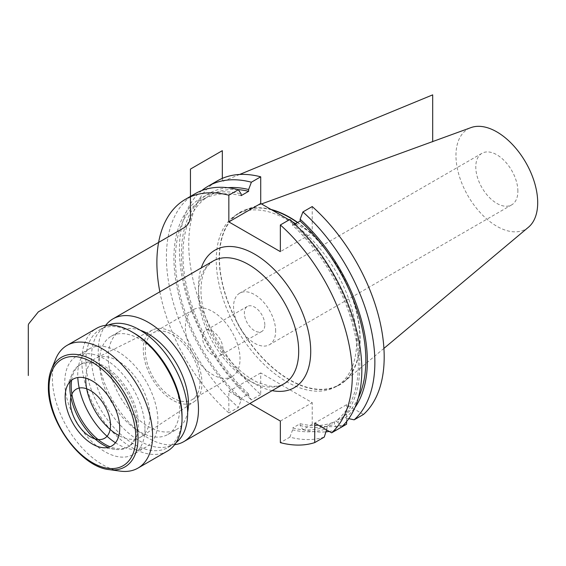 <?xml version="1.0" encoding="UTF-8"?>
<svg xmlns="http://www.w3.org/2000/svg" width="566" height="566" viewBox="0 0 566 566"><rect width="100%" height="100%" fill="white"/><g stroke="black" fill="none" stroke-linecap="round" stroke-linejoin="round"><path stroke-width="0.42" stroke-dasharray="2.83 2.12" d="M159.845 291.808A138.189 79.785 -120 0 0 228.841 412.904L228.841 391.318L249.896 403.473M105.679 325.316A70.863 40.915 -120 0 0 98.251 351.337A70.863 40.915 60 0 0 123.912 416.654A70.863 40.915 60 0 0 174.611 444.713M140.354 330.282A56.692 32.729 -120 0 0 120.02 331.167A56.692 32.729 -120 0 0 108.276 357.125A56.692 32.729 60 0 0 133.024 414.178A56.692 32.729 60 0 0 176.712 429.368A56.692 32.729 60 0 0 187.643 412.197M167.89 434.455A56.692 32.729 60 0 0 179.634 408.503A56.692 32.729 -120 0 0 154.886 351.451A56.692 32.729 -120 0 0 111.198 336.261A56.692 32.729 -120 0 0 99.453 362.212A56.692 32.729 60 0 0 124.202 419.265A56.692 32.729 60 0 0 167.89 434.455L176.712 429.368M108.283 325.089A68.033 39.28 -120 0 0 105.531 326.44A68.033 39.28 -120 0 0 91.437 357.585A68.033 39.28 60 0 0 121.138 426.049A68.033 39.28 60 0 0 173.564 444.275A68.033 39.28 60 0 0 176.111 442.562M133.93 333.049A68.033 39.28 -120 0 0 99.92 329.681A68.033 39.28 -120 0 0 85.827 360.825A68.033 39.28 60 0 0 115.521 429.29A68.033 39.28 60 0 0 167.946 447.515L173.564 444.275M182.04 416.371A68.033 39.28 60 0 1 167.946 447.515M167.359 451.13A70.863 40.915 60 0 1 112.754 432.141A70.863 40.915 60 0 1 81.815 360.825A70.863 40.915 -120 0 1 96.496 328.386M55.659 359.092A70.863 40.915 -120 0 0 52.355 377.833A70.863 40.915 60 0 0 120.346 471.138M70.149 381.526A47.579 27.472 60 0 1 72.038 374.183A47.579 27.472 60 0 1 79.679 364.985A47.579 27.472 60 0 1 116.341 377.727A47.579 27.472 60 0 1 137.106 425.611A47.579 27.472 -120 0 1 127.258 447.395A47.579 27.472 -120 0 1 115.471 449.411A47.579 27.472 -120 0 1 108.17 447.373M71.627 380.175A47.579 27.472 -120 0 1 81.079 364.171A47.579 27.472 -120 0 1 117.742 376.921A47.579 27.472 -120 0 1 138.514 424.804A47.579 27.472 60 0 1 128.659 446.581A47.579 27.472 60 0 1 110.08 446.765M144.96 428.526A56.692 32.729 -120 0 0 120.211 371.473A56.692 32.729 -120 0 0 76.523 356.283A56.692 32.729 -120 0 0 64.779 382.234A56.692 32.729 60 0 0 89.527 439.287A56.692 32.729 60 0 0 133.215 454.477A56.692 32.729 60 0 0 144.96 428.526M115.457 442.753A56.692 32.729 60 0 0 146.162 446.998A56.692 32.729 60 0 0 157.907 421.047A56.692 32.729 -120 0 0 133.159 363.995A56.692 32.729 -120 0 0 89.47 348.805A56.692 32.729 -120 0 0 77.726 374.756A56.692 32.729 60 0 0 77.797 377.522M194.081 401.754A41.488 23.956 -120 0 0 201.956 383.203A41.488 23.956 60 0 0 184.318 341.956A41.488 23.956 60 0 0 152.615 329.936A41.488 23.956 60 0 0 143.283 349.328A41.488 23.956 -120 0 0 161.869 391.58A41.488 23.956 -120 0 0 194.081 401.754L141.281 436.697A45.358 26.185 60 0 0 149.891 416.42A45.358 26.185 -120 0 0 130.612 371.331A45.358 26.185 -120 0 0 95.951 358.186A45.358 26.185 -120 0 0 85.763 378.159M141.281 436.697A45.358 26.185 60 0 1 118.888 435.537M199.954 382.043A38.658 22.315 -120 0 0 183.08 343.145A38.658 22.315 -120 0 0 153.287 332.787A38.658 22.315 -120 0 0 145.285 350.481A38.658 22.315 60 0 0 162.159 389.387A38.658 22.315 60 0 0 191.945 399.738A38.658 22.315 60 0 0 199.954 382.043M232.032 376.595A38.658 22.315 60 0 0 240.041 358.901A38.658 22.315 -120 0 0 223.167 320.002A38.658 22.315 -120 0 0 193.381 309.644A38.658 22.315 -120 0 0 185.372 327.339A38.658 22.315 60 0 0 202.246 366.237A38.658 22.315 60 0 0 232.032 376.595L191.945 399.738M222.926 349.024A14.454 8.349 -120 0 0 216.615 334.471A14.454 8.349 -120 0 0 205.479 330.601A14.454 8.349 -120 0 0 202.487 337.216A14.454 8.349 60 0 0 208.79 351.769A14.454 8.349 60 0 0 219.933 355.639A14.454 8.349 60 0 0 222.926 349.024M264.817 324.834A14.454 8.349 -120 0 0 258.513 310.288A14.454 8.349 -120 0 0 247.37 306.411A14.454 8.349 -120 0 0 244.378 313.033A14.454 8.349 -120 0 0 250.688 327.58A14.454 8.349 -120 0 0 261.825 331.457A14.454 8.349 -120 0 0 264.817 324.834M275.642 331.082A29.765 17.185 -120 0 0 262.652 301.133A29.765 17.185 -120 0 0 239.715 293.16A29.765 17.185 -120 0 0 233.553 306.779A29.765 17.185 -120 0 0 246.543 336.735A29.765 17.185 -120 0 0 269.48 344.708A29.765 17.185 -120 0 0 275.642 331.082M517.876 191.23A29.765 17.185 -120 0 0 504.886 161.282A29.765 17.185 -120 0 0 481.949 153.308A29.765 17.185 -120 0 0 475.787 166.928A29.765 17.185 -120 0 0 488.776 196.883A29.765 17.185 -120 0 0 511.714 204.857A29.765 17.185 -120 0 0 517.876 191.23M528.503 227.192A57.796 33.373 60 0 1 483.123 215.625A57.796 33.373 60 0 1 455.963 155.487A57.796 33.373 -120 0 1 470.997 127.598M383.911 348.408L344.277 381.633A99.651 57.534 60 0 0 360.139 339.359A99.651 57.534 -120 0 0 297.688 222.473M271.029 209.455A99.651 57.534 -120 0 0 245.142 209.922A99.651 57.534 -120 0 0 219.212 258.004A99.651 57.534 60 0 0 266.034 361.681A99.651 57.534 60 0 0 344.277 381.633M271.956 209.993A99.312 57.336 -120 0 0 240.019 212.675A99.312 57.336 -120 0 0 219.452 258.138A99.312 57.336 60 0 0 262.801 358.08A99.312 57.336 60 0 0 339.331 384.689A99.312 57.336 60 0 0 359.898 339.225A99.312 57.336 -120 0 0 297.468 222.601M356.693 341.079A99.312 57.336 -120 0 0 313.338 241.137A99.312 57.336 -120 0 0 236.814 214.528A99.312 57.336 -120 0 0 216.247 259.992A99.312 57.336 60 0 0 259.596 359.934A99.312 57.336 60 0 0 336.119 386.536A99.312 57.336 60 0 0 356.693 341.079M363.492 414.439L346.597 404.683L314.731 423.085M312.227 206.562L312.227 233.242L280.354 251.637M289.12 219.898L292.509 221.858M295.629 223.662L312.227 233.242M346.597 424.189A138.189 79.785 60 0 1 312.227 424.245L312.227 402.659L260.714 372.923L260.714 394.502A138.189 79.785 60 0 1 217.372 180.858M346.597 421.557L346.597 404.683M289.884 219.459L292.629 223.591A131.454 75.894 60 0 1 337.753 422.201L341.142 427.337M337.753 422.201L335.78 421.062A129.331 74.67 -120 0 0 292.629 225.388L292.629 223.591M348.79 418.649L345.267 417.864L343.293 416.718L335.78 421.062M195.029 193.756A138.189 79.785 -120 0 0 238.364 407.407L228.841 412.904M324.254 437.086A138.189 79.785 -120 0 1 289.884 437.143L280.354 442.647M260.714 372.923L228.841 391.318M260.714 394.502L251.389 399.886L248.637 395.761L248.637 393.957L241.116 398.301L241.116 400.098L238.364 407.407M280.354 421.062L312.227 402.659M289.884 437.143L292.629 429.842L292.629 428.038A129.331 74.67 -120 0 0 327.007 426.12L327.007 428.405A131.454 75.894 60 0 1 292.629 429.842M312.227 424.245L302.902 429.629L300.15 425.505L300.15 423.701L292.629 428.038M241.116 400.098A131.454 75.894 60 0 1 173.925 258.181A131.454 75.894 60 0 1 241.116 193.848M326.54 429.905L327.007 428.405M241.116 195.652A129.331 74.67 -120 0 0 202.211 199.84A129.331 74.67 -120 0 0 241.116 398.301M248.637 393.957A129.331 74.67 60 0 1 209.724 195.503A129.331 74.67 60 0 1 237.946 189.61M358.264 398.011A129.331 74.67 60 0 1 343.293 416.718M294.879 224.094L292.629 225.388M300.15 425.505A131.454 75.894 -120 0 0 334.527 424.068L334.527 421.783A129.331 74.67 60 0 1 300.15 423.701M334.527 421.783L327.007 426.12M227.886 187.728A131.454 75.894 -120 0 0 182.125 267.258A131.454 75.894 -120 0 0 248.637 395.761M345.267 417.864A131.454 75.894 -120 0 0 354.875 407.669M201.843 190.53A138.189 79.785 -120 0 0 251.389 399.886M302.902 429.629A138.189 79.785 -120 0 0 325.924 431.844M329.228 431.455A138.189 79.785 -120 0 0 337.272 429.573L334.527 424.068M432.693 142.052L432.693 141.564M239.651 174.462L222.325 181.608L222.325 178.382M272.161 390.625A79.367 45.825 60 0 1 198.475 286.53A79.367 45.825 60 0 1 201.291 267.881M284.019 383.776A70.863 40.915 60 0 1 229.407 364.794A70.863 40.915 60 0 1 198.475 293.471A70.863 40.915 -120 0 1 213.149 261.032L207.298 266.331C203.251 271.609 201.142 279.505 200.965 290.004C200.626 312.807 214.012 344.022 233.1 363.839C241.392 372.541 249.769 378.803 258.223 382.616L269.282 386.012C275.281 386.826 280.191 386.083 284.019 383.776M109.224 469.624A63.335 36.564 60 0 1 48.457 386.238A63.335 36.564 -120 0 1 51.407 369.485M111.198 336.261L120.02 331.167M99.92 329.681L105.531 326.44M66.958 386.599L72.038 374.183M102.177 447.6L115.471 449.411M128.659 446.581L127.258 447.395M81.079 364.171L79.679 364.985M89.47 348.805L76.523 356.283M146.162 446.998L133.215 454.477M152.615 329.936L95.951 358.186M193.381 309.644L153.287 332.787M247.37 306.411L205.479 330.601M261.825 331.457L219.933 355.639M481.949 153.308L239.715 293.16M511.714 204.857L269.48 344.708M261.506 203.958L245.142 209.922M240.019 212.675L236.814 214.528M339.331 384.689L336.119 386.536M209.724 195.503L202.211 199.84"/><path stroke-width="0.85" d="M331.619 432.834A138.189 79.785 -120 0 0 280.354 224.964L289.884 219.459A138.189 79.785 -120 0 1 341.142 427.337L331.619 432.834L314.731 423.085L314.731 442.591A138.189 79.785 -120 0 1 280.354 442.647L280.354 421.062L249.896 403.473M185.506 199.26L195.029 193.756A138.189 79.785 -120 0 1 238.364 189.723L228.841 195.22A138.189 79.785 -120 0 0 185.506 199.26A138.189 79.785 -120 0 0 159.845 291.808M228.841 195.22L228.841 221.9L280.354 251.637L280.354 224.964M174.611 444.713A70.863 40.915 60 0 0 183.794 441.643A70.863 40.915 60 0 0 198.475 409.197A70.863 40.915 -120 0 0 167.543 337.881A70.863 40.915 -120 0 0 112.931 318.891A70.863 40.915 -120 0 0 105.679 325.316M187.643 412.197A56.692 32.729 60 0 0 188.45 403.409A56.692 32.729 -120 0 0 140.354 330.282M176.111 442.562A68.033 39.28 60 0 0 187.65 413.13A68.033 39.28 -120 0 0 159.676 346.526A68.033 39.28 -120 0 0 108.283 325.089M182.04 416.371A68.033 39.28 -120 0 0 133.93 333.049L131.928 331.895A70.863 40.915 -120 0 0 96.496 328.386L67.036 345.394A70.863 40.915 -120 0 0 55.659 359.092L51.407 369.485C49.391 374.466 48.386 380.161 48.379 386.571C47.318 420.793 80.846 467.07 109.224 469.624L120.346 471.138A70.863 40.915 60 0 0 137.899 468.139L167.359 451.13A70.863 40.915 60 0 0 182.04 418.684L182.04 416.371M182.04 418.684A70.863 40.915 -120 0 0 131.928 331.895M137.899 468.139A70.863 40.915 60 0 0 152.579 435.693A70.863 40.915 -120 0 0 121.648 364.377A70.863 40.915 -120 0 0 67.036 345.394M119.723 428.306A38.58 22.272 -120 0 0 97.387 384.434A38.58 22.272 -120 0 0 66.958 386.599A38.58 22.272 -120 0 0 65.161 396.801A38.58 22.272 -120 0 0 102.177 447.6A38.58 22.272 -120 0 0 119.723 428.306M108.17 447.373A47.579 27.472 -120 0 1 69.823 386.762A47.579 27.472 60 0 1 70.149 381.526M110.08 446.765A47.579 27.472 60 0 1 71.224 385.955A47.579 27.472 -120 0 1 71.627 380.175M115.457 442.753A56.692 32.729 60 0 1 77.797 377.522M85.763 378.159A45.358 26.185 -120 0 0 85.749 379.39A45.358 26.185 60 0 0 118.888 435.537M261.506 203.958L470.997 127.598A57.796 33.373 -120 0 1 514.36 146.573A57.796 33.373 -120 0 1 537.7 202.678A57.796 33.373 60 0 1 528.503 227.192L383.911 348.408M297.688 222.473A99.651 57.534 -120 0 0 271.029 209.455M297.468 222.601A99.312 57.336 -120 0 0 271.956 209.993M302.902 211.946L312.227 206.562A138.189 79.785 60 0 1 363.492 414.439L354.167 419.823A138.189 79.785 -120 0 0 302.902 211.946L300.15 219.247L300.15 221.051A129.331 74.67 60 0 1 358.264 398.011M260.714 176.818L251.389 182.202A138.189 79.785 -120 0 0 208.047 186.242L217.372 180.858A138.189 79.785 60 0 1 260.714 176.818L260.714 203.498L289.12 219.898M292.509 221.858L295.629 223.662M337.272 429.573L346.597 424.189L346.597 421.557M348.79 418.649L354.167 419.823M326.54 429.905L324.254 437.086L314.731 442.591M238.364 189.723L241.116 193.848L241.116 195.652L248.637 191.308A129.331 74.67 60 0 0 237.946 189.61M300.15 221.051L294.879 224.094M251.389 182.202L248.637 189.511A131.454 75.894 -120 0 0 227.886 187.728M248.637 189.511L248.637 191.308M354.875 407.669A131.454 75.894 -120 0 0 300.15 219.247M208.047 186.242A138.189 79.785 -120 0 0 201.843 190.53M325.924 431.844A138.189 79.785 -120 0 0 329.228 431.455M228.841 221.9L260.714 203.498M432.693 141.564L432.693 94.862L239.651 174.462M222.325 178.382L222.325 150.669L190.459 169.071L190.459 217.096A8.504 4.91 120 0 1 184.445 227.511L38.325 311.873L29.099 323.349A2.271 1.309 120 0 0 28.3 325.415L28.3 375.52M110.483 425.285A28.35 16.364 -120 0 0 90.44 390.568A28.35 16.364 -120 0 0 70.389 402.136A28.35 16.364 -120 0 0 90.44 436.853A28.35 16.364 -120 0 0 110.483 425.285M201.291 267.881A79.367 45.825 60 0 1 263.494 260.077A79.367 45.825 60 0 1 310.72 351.337A79.367 45.825 60 0 1 272.161 390.625M112.931 318.891L213.149 261.032A70.863 40.915 -120 0 1 267.76 280.021A70.863 40.915 -120 0 1 298.692 351.337A70.863 40.915 60 0 1 284.019 383.776L183.794 441.643M51.407 369.485A63.335 36.564 -120 0 1 101.371 365.926A63.335 36.564 -120 0 1 138.026 437.95A63.335 36.564 60 0 1 109.224 469.624M135.84 437.61A61.369 35.432 -120 0 0 92.442 362.445A61.369 35.432 -120 0 0 49.044 387.498A61.369 35.432 60 0 0 92.442 462.663A61.369 35.432 60 0 0 135.84 437.61"/></g></svg>
